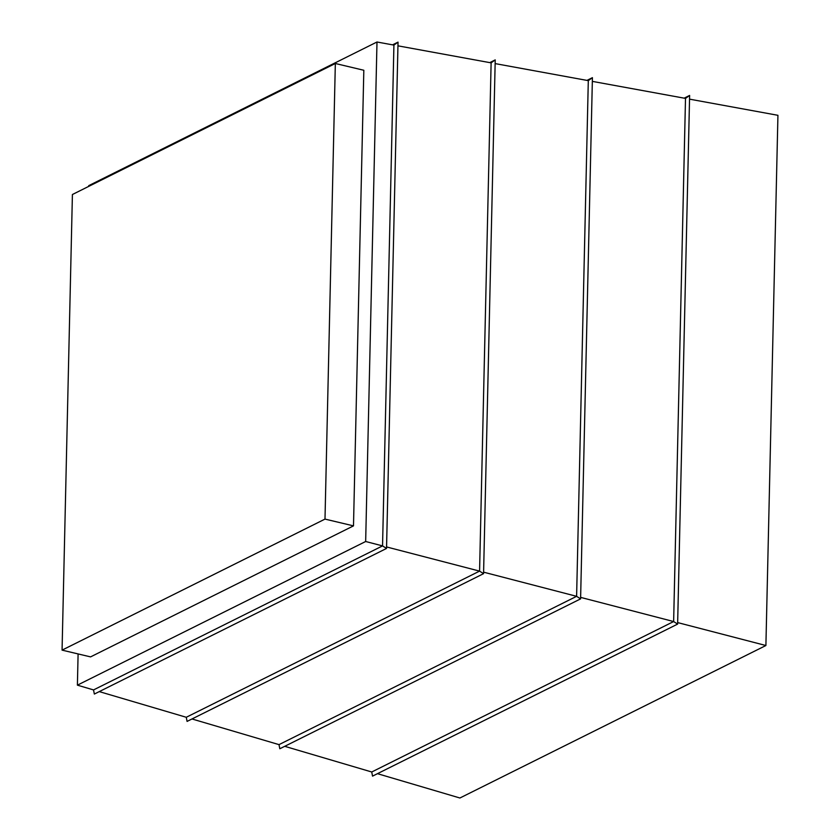 <?xml version="1.0" encoding="UTF-8"?>
<svg xmlns="http://www.w3.org/2000/svg" width="840" height="840" viewBox="0 0 840 840"><rect width="100%" height="100%" fill="white"/><g stroke="black" fill="none" stroke-linecap="round" stroke-linejoin="round"><path stroke-width="1.26" d="M386.579 546.945L479.577 571.116L491.117 62.864L495.222 59.892L489.762 62.622M99.257 691.603L186.27 717.276L479.577 571.116L483.567 573.668L495.222 59.892M397.95 45.833L491.117 62.864M191.993 718.966L279.006 744.629L576.607 596.327L588.304 80.64L592.421 77.669L586.961 80.388M495.138 63.599L588.304 80.64M483.599 572.166L576.607 596.327L580.598 598.878L592.421 77.669M580.629 597.376L673.638 621.548L685.503 98.406L689.619 95.434L684.159 98.165M284.729 746.319L371.731 771.992L673.638 621.548L677.628 624.099L689.619 95.434M592.337 81.375L685.503 98.406M371.731 771.992L372.54 776.129L677.628 624.099M377.454 773.672L459.911 798L765.901 645.519L777.935 115.311L689.535 99.152M677.659 622.587L765.901 645.519M279.006 744.629L279.804 748.766L580.598 598.878M186.27 717.276L187.078 721.413L483.567 573.668M78.099 653.94L77.395 685.157L93.534 689.924L382.546 545.895L386.536 548.447L398.034 42.126L392.564 44.846M93.534 689.924L94.343 694.061L386.536 548.447M77.395 685.157L365.663 541.506L382.546 545.895L393.918 45.098L398.034 42.126M62.066 650.129L324.996 519.099L335.339 63.494L72.408 194.513L62.066 650.129L90.562 656.891L353.493 525.871L363.825 70.266L335.339 63.494M324.996 519.099L353.493 525.871M365.663 541.506L376.992 42L88.725 185.651L88.715 186.386M376.992 42L393.918 45.098"/></g></svg>
